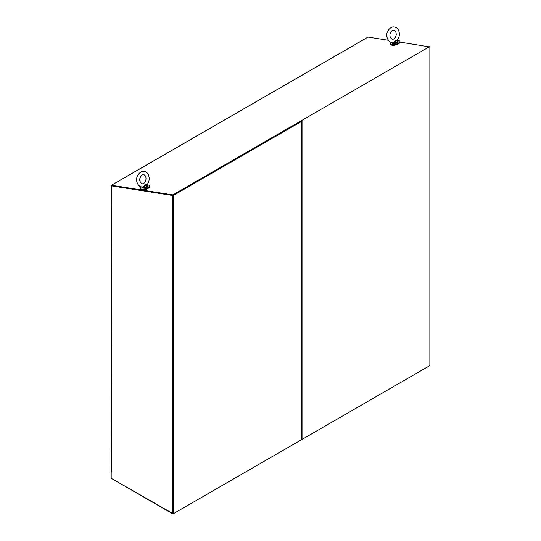 <?xml version="1.0" encoding="UTF-8"?>
<svg xmlns="http://www.w3.org/2000/svg" width="541" height="541" viewBox="0 0 541 541"><rect width="100%" height="100%" fill="white"/><g stroke="black" fill="none" stroke-linecap="round" stroke-linejoin="round"><path stroke-width="0.81" d="M429.466 46.898L429.858 46.959L429.858 365.615L302.04 439.407L302.04 121.13L300.803 121.468M301.716 120.941L172.924 195.301L172.924 513.95L111.676 478.589A0.69 0.399 60 0 1 111.669 478.582M111.656 185.678L111.392 185.238L172.816 194.882L173.248 195.484L173.248 513.761L301.06 439.968L301.06 439.218L302.04 439.407M429.527 365.797L172.924 513.95M173.248 513.761L111.182 478.305L111.182 472.029M111.392 185.238L119.622 180.566A0.69 0.399 60 0 0 119.419 180.613M359.981 41.711L367.995 37.086L388.316 40.277M400.103 42.13L429.858 46.959M172.816 194.882L429.419 46.736M119.622 180.566L359.995 41.792A0.69 0.399 -120 0 0 359.704 41.961M393.138 45.275A3.631 1.251 -14.9 0 0 398.291 43.895M172.599 513.761L172.599 195.484L111.345 185.861L172.924 195.294L300.735 121.509M172.599 195.484L172.924 513.571M111.345 472.185L111.345 185.861L111.142 471.901A0.69 0.399 0 0 0 111.345 472.185L111.29 472.144M111.419 185.34L111.345 185.38A0.69 0.399 180 0 0 111.142 185.664L111.568 185.664M391.447 42.448A4.903 1.691 -14.9 0 0 390.46 43.909A4.903 1.691 -14.9 0 0 391.731 44.646A4.903 1.691 -14.9 0 0 397.148 43.78A4.903 1.691 -14.9 0 0 399.934 41.38A4.903 1.691 -14.9 0 0 397.466 40.582M390.46 43.909L390.616 44.477A4.903 1.691 -14.9 0 0 391.887 45.214A4.903 1.691 -14.9 0 0 397.304 44.348A4.903 1.691 -14.9 0 0 400.083 41.955L399.934 41.38M397.784 40.879A3.03 1.041 165.1 0 1 397.912 41.075L397.277 40.467L393.814 42.489L392.583 42.59M393.645 42.34L392.955 42.583C389.594 43.544 384.976 37.302 387.424 31.892C391.177 24.311 397.182 26.712 398.561 30.391C399.961 33.9 399.528 37.187 397.256 40.257L395.599 40.298L393.645 42.34M142.952 189.715A3.631 1.251 -14.9 0 0 148.112 188.336M141.269 186.888A4.903 1.691 -14.9 0 0 140.281 188.349A4.903 1.691 -14.9 0 0 141.553 189.086A4.903 1.691 -14.9 0 0 146.969 188.221A4.903 1.691 -14.9 0 0 149.749 185.82A4.903 1.691 -14.9 0 0 147.28 185.022M143.608 186.943A1.968 0.676 165.1 0 1 143.642 186.915L142.405 187.03M140.281 188.349L140.43 188.917A4.903 1.691 -14.9 0 0 141.701 189.654A4.903 1.691 -14.9 0 0 147.118 188.789A4.903 1.691 -14.9 0 0 149.904 186.395L149.749 185.82M147.605 185.32A3.03 1.041 165.1 0 1 147.734 185.516L147.098 184.907L143.629 186.929M143.466 186.78L142.77 187.024C139.409 187.984 134.79 181.742 137.245 176.332C140.998 168.751 146.996 171.152 148.376 174.831C149.783 178.341 149.35 181.627 147.078 184.697L145.421 184.738L143.466 186.78M173.248 195.484L301.06 121.691L301.06 439.968M301.06 121.319L301.06 121.691M393.26 43.76L397.818 42.184M392.989 43.618A3.03 1.041 165.1 0 1 392.205 43.158L393.145 43.787C397.324 43.043 398.96 42.32 398.054 41.603A3.03 1.041 165.1 0 1 396.33 43.084A3.03 1.041 165.1 0 1 392.989 43.618M398.054 41.603L397.912 41.075A3.03 1.041 165.1 0 1 396.195 42.556A3.03 1.041 165.1 0 1 392.847 43.091A3.03 1.041 165.1 0 1 392.063 42.638A3.03 1.041 165.1 0 1 392.049 42.556M397.588 40.663A2.962 1.021 165.1 0 1 396.959 41.968A2.962 1.021 165.1 0 1 393.78 42.922A2.962 1.021 165.1 0 1 392.137 42.563M143.081 188.2L147.639 186.625M142.804 188.058A3.03 1.041 165.1 0 1 142.019 187.599L142.966 188.227C147.145 187.49 148.782 186.76 147.869 186.043A3.03 1.041 165.1 0 1 146.151 187.524A3.03 1.041 165.1 0 1 142.804 188.058M147.869 186.043L147.734 185.516A3.03 1.041 165.1 0 1 146.009 186.997A3.03 1.041 165.1 0 1 142.668 187.531A3.03 1.041 165.1 0 1 141.884 187.078A3.03 1.041 165.1 0 1 141.87 186.997M147.402 185.103A2.962 1.021 165.1 0 1 146.78 186.408A2.962 1.021 165.1 0 1 143.602 187.362A2.962 1.021 165.1 0 1 141.952 187.003M359.819 41.819L119.439 180.599M392.137 42.117L392.205 43.158M392.374 39.365C389.946 37.654 389.297 35.537 390.433 33.001C391.427 30.905 392.556 29.958 393.814 30.161C395.133 30.533 395.904 31.669 396.14 33.569C396.614 34.698 395.525 39.155 392.374 39.365M141.958 186.557L142.019 187.599M142.188 183.805C139.761 182.094 139.118 179.977 140.254 177.441C141.248 175.345 142.378 174.398 143.636 174.601C147.504 175.811 146.32 183.778 142.188 183.805M301.263 121.468L301.263 439.63"/></g></svg>
